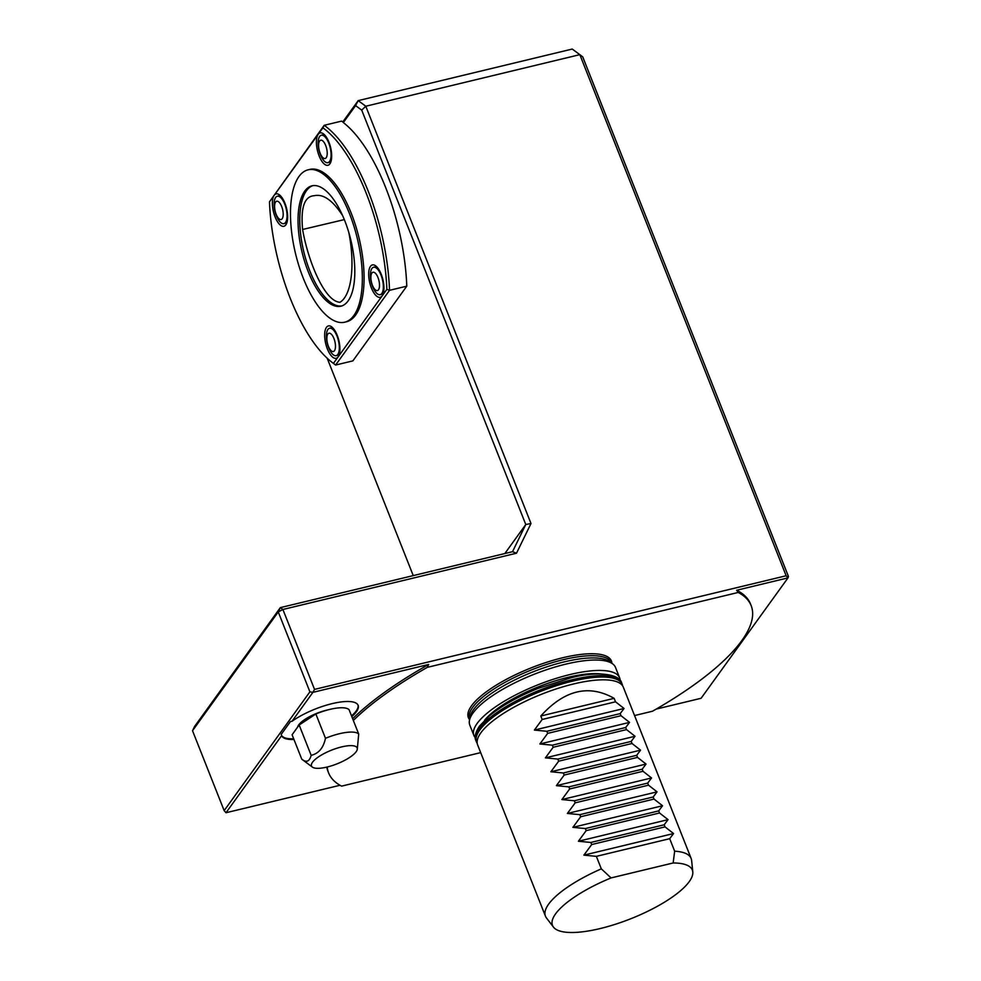 <?xml version="1.0" encoding="UTF-8"?>
<svg xmlns="http://www.w3.org/2000/svg" width="981" height="981" viewBox="0 0 981 981"><rect width="100%" height="100%" fill="white"/><g stroke="black" fill="none" stroke-linecap="round" stroke-linejoin="round"><path stroke-width="1.47" d="M348.782 232.374C355.122 263.938 351.921 295.109 340.002 302.271C324.588 301.645 308.022 260.971 302.602 229.468C300.554 207.457 304.49 196.2 314.411 195.685C323.325 193.748 332.718 200.369 342.577 215.538M475.295 737.724A78.357 23.556 -21.6 0 1 473.909 735.505L469.789 725.082A78.357 23.556 -21.6 0 1 476.876 708.441A78.357 23.556 -21.6 0 1 565.816 664.137A78.357 23.556 -21.6 0 1 598.937 660.115A78.357 23.556 -21.6 0 1 615.492 667.399L619.624 677.822A78.357 23.556 -21.6 0 1 620.127 680.373M473.909 735.505A78.357 23.556 -21.6 0 1 569.936 674.56A78.357 23.556 -21.6 0 1 619.624 677.822M484.651 720.152A71.503 21.496 -21.6 0 1 567.913 677.368A71.503 21.496 -21.6 0 1 601.279 673.972M469.629 719.674A76.923 23.127 -21.6 0 1 491.555 688.147A76.923 23.127 -21.6 0 1 562.64 657.773A76.923 23.127 -21.6 0 1 611.911 663.352M656.203 709.091L701.108 698.276L788.001 577.883L736.657 590.255A227.224 68.327 -21.6 0 1 750.477 603.904L751.164 605.645A227.224 68.327 -21.6 0 1 652.488 711.225L634.56 715.554M326.771 767.117A227.224 68.327 -21.6 0 0 327.924 771.201L328.61 772.942A227.224 68.327 -21.6 0 0 341.56 786.137L480.69 752.623M293.957 739.478A41.141 12.373 -21.6 0 1 281.645 735.652L226.01 812.734L340.002 785.278M226.01 812.734L224.159 810.625L309.898 691.838L278.261 611.936L192.521 730.71L194.63 726.406L280.358 607.619L512.523 551.69L525.779 524.516L361.707 110.117L355.588 105.605L358.175 100.626L365.778 106.23L361.707 110.117M328.61 772.942A227.224 68.327 -21.6 0 1 327.225 767.007M353.332 720.459A227.224 68.327 -21.6 0 1 427.287 667.362L428.648 664.468L312.902 692.353L292.019 721.293A41.141 12.373 -21.6 0 1 332.069 703.647A41.141 12.373 -21.6 0 1 358.151 705.364A41.141 12.373 -21.6 0 1 351.799 716.584M736.657 590.255L738.215 592.45A227.224 68.327 -21.6 0 1 751.164 605.645M738.215 592.45L427.287 667.362M352.645 718.717A227.224 68.327 -21.6 0 1 428.648 664.468M278.261 611.936L282.896 609.483L280.358 607.619L278.261 611.936M504.835 553.542L525.779 524.516L530.991 523.511L365.778 106.23L579.832 54.654L582.726 56.861L788.479 576.534L788.001 577.883L786.149 575.761L579.832 54.654L572.23 49.05L358.175 100.626L342.761 121.975M192.521 730.71L224.159 810.625M530.991 523.511L516.496 553.21L282.896 609.483L314.533 689.398L786.149 575.761M314.533 689.398L312.902 692.353L309.898 691.838M516.496 553.21L512.523 551.69M292.019 721.293L290.523 721.489L281.204 734.389L281.645 735.652M281.461 735.161A41.141 12.373 158.4 0 0 293.687 738.779M351.517 715.885A41.141 12.373 158.4 0 0 357.991 705.02M297.672 727.044A23.507 7.063 -21.6 0 1 298.739 724.836A23.507 7.063 -21.6 0 1 328.304 709.79M327.164 358.175L413.246 575.602M386.87 289.346A128.303 52.103 -103.5 0 0 322.908 127.8L324.196 125.31L341.596 121.117A130.265 52.9 76.5 0 1 343.387 122.453L343.338 122.576A130.265 52.9 76.5 0 1 406.784 286.17L352.866 360.885L335.612 365.042L333.417 363.387L338.138 356.863A16.652 6.757 76.5 0 1 337.746 357.342A16.652 6.757 76.5 0 1 325.717 343.681A16.652 6.757 76.5 0 1 330.205 326.048A16.652 6.757 76.5 0 1 338.703 339.904A16.652 6.757 76.5 0 1 338.138 356.863L382.161 295.87A16.652 6.757 76.5 0 1 381.768 296.348A16.652 6.757 76.5 0 1 369.739 282.687A16.652 6.757 76.5 0 1 374.227 265.054A16.652 6.757 76.5 0 1 382.737 278.911A16.652 6.757 76.5 0 1 382.161 295.87L386.87 289.346L389.531 290.327L335.612 365.042A130.265 52.9 76.5 0 1 334.386 364.135L332.584 362.762A128.303 52.103 -103.5 0 0 333.417 363.387M355.588 105.605L343.338 122.576M299.769 724.591A23.507 7.063 -21.6 0 1 301.523 722.874A23.507 7.063 -21.6 0 1 313.43 715.578M315.146 759.453A24.562 7.382 -21.6 0 1 341.658 746.909A24.562 7.382 -21.6 0 1 357.28 749.337A24.562 7.382 -21.6 0 1 337.059 763.843A24.562 7.382 -21.6 0 1 312.387 767.117A24.562 7.382 -21.6 0 1 315.146 759.453M315.857 713.984L325.484 738.301C323.411 747.927 318.641 753.604 311.161 755.333C309.469 761.661 306.33 762.911 301.731 759.086L292.093 734.769L299.156 724.996L315.857 713.984A31.343 9.43 -21.6 0 1 349.077 709.704L358.703 734.021L357.28 749.337M312.387 767.117L302.197 759.502A31.343 9.43 -21.6 0 1 301.731 759.086M325.484 738.301A31.343 9.43 -21.6 0 1 358.703 734.021M311.161 755.333L299.156 724.996M344.736 220.651A61.901 25.138 76.5 0 1 340.922 306.195A61.901 25.138 76.5 0 1 301.989 251.896A61.901 25.138 76.5 0 1 311.921 185.838A61.901 25.138 76.5 0 1 344.736 220.651M349.592 213.907A78.357 31.821 76.5 0 1 344.772 322.185A78.357 31.821 76.5 0 1 295.489 253.466A78.357 31.821 76.5 0 1 308.071 169.836A78.357 31.821 76.5 0 1 349.592 213.907M308.071 169.836L309.812 169.419A78.357 31.821 76.5 0 1 351.333 213.49A78.357 31.821 76.5 0 1 346.514 321.768L344.772 322.185M406.784 286.17L389.531 290.327A130.265 52.9 76.5 0 0 324.196 125.31L269.468 201.853A128.303 52.103 -103.5 0 0 332.584 362.762M285.863 224.857A16.652 6.757 76.5 0 1 285.471 225.323A16.652 6.757 76.5 0 1 274.876 216.347A16.652 6.757 76.5 0 1 274.177 195.317A16.652 6.757 76.5 0 1 277.942 194.03A16.652 6.757 76.5 0 1 286.44 207.886A16.652 6.757 76.5 0 1 285.863 224.857M329.886 163.852A16.652 6.757 76.5 0 1 329.506 164.33A16.652 6.757 76.5 0 1 318.899 155.341A16.652 6.757 76.5 0 1 318.2 134.323A16.652 6.757 76.5 0 1 321.964 133.036A16.652 6.757 76.5 0 1 330.462 146.892A16.652 6.757 76.5 0 1 329.886 163.852M322.908 127.8L269.468 201.853M328.377 346.219A9.405 3.814 76.5 0 1 329.69 333.221A9.405 3.814 76.5 0 1 335.404 347.666A9.405 3.814 76.5 0 1 328.377 346.219M326.391 336.679A14.102 5.727 76.5 0 1 329.555 328.255A14.102 5.727 76.5 0 1 337.795 338.359A14.102 5.727 76.5 0 1 337.807 354.472A14.102 5.727 76.5 0 1 336.164 355.674A14.102 5.727 76.5 0 1 329.506 349.616A31.343 31.343 0 0 1 326.391 336.679M276.115 214.214A9.405 3.814 76.5 0 1 277.427 201.215A9.405 3.814 76.5 0 1 283.141 215.648A9.405 3.814 76.5 0 1 276.115 214.214M274.116 204.661A14.102 5.727 76.5 0 1 277.28 196.237A14.102 5.727 76.5 0 1 285.52 206.341A14.102 5.727 76.5 0 1 285.532 222.454A14.102 5.727 76.5 0 1 283.889 223.656A14.102 5.727 76.5 0 1 277.231 217.598A31.343 31.343 0 0 1 274.116 204.661M372.4 285.226A9.405 3.814 76.5 0 1 373.712 272.228A9.405 3.814 76.5 0 1 379.439 286.673A9.405 3.814 76.5 0 1 372.4 285.226M370.413 275.686A14.102 5.727 76.5 0 1 373.577 267.261A14.102 5.727 76.5 0 1 381.817 277.353A14.102 5.727 76.5 0 1 381.83 293.478A14.102 5.727 76.5 0 1 380.187 294.68A14.102 5.727 76.5 0 1 373.528 288.61A31.343 31.343 0 0 1 370.413 275.686M325.692 145.507A9.405 3.814 76.5 0 1 324.38 158.505A9.405 3.814 76.5 0 1 318.666 144.072A9.405 3.814 76.5 0 1 325.692 145.507M328.782 143.177A14.102 5.727 76.5 0 1 329.567 161.46A14.102 5.727 76.5 0 1 327.912 162.662A14.102 5.727 76.5 0 1 321.265 156.604A31.343 31.343 0 0 1 318.138 143.667A14.102 5.727 76.5 0 1 321.302 135.243A14.102 5.727 76.5 0 1 328.782 143.177M614.131 698.337C588.833 684.064 564.382 689.962 540.801 716.007L614.131 698.337L615.516 701.807L542.174 719.478L534.375 730.072L546.846 731.286L620.188 713.616L621.01 715.701L547.668 733.371L539.881 743.978L552.352 745.18L625.694 727.51L626.516 729.594L553.174 747.264L545.387 757.872L557.846 759.086L631.188 741.415L632.022 743.5L558.68 761.17L550.881 771.765L563.352 772.979L636.694 755.309L637.515 757.393L564.173 775.064L556.386 785.658L568.857 786.872L642.199 769.202L643.021 771.287L569.679 788.957L561.892 799.564L574.351 800.766L647.693 783.096L648.527 785.18L575.185 802.85L567.386 813.457L579.857 814.659L653.199 796.989L654.02 799.074L580.678 816.744L572.892 827.351L585.363 828.565L658.705 810.895L659.526 812.979L586.184 830.649L578.398 841.244L590.856 842.458L664.198 824.788L665.032 826.873L591.69 844.543L583.891 855.138L596.362 856.352L669.704 838.681L673.555 833.543L583.891 855.138M540.801 716.007L542.174 719.478M615.516 701.807L624.039 708.478L534.375 730.072M624.039 708.478L620.188 713.616M546.846 731.286L547.668 733.371M621.01 715.701L629.544 722.372L539.881 743.978M629.544 722.372L625.694 727.51M552.352 745.18L553.174 747.264M626.516 729.594L635.05 736.265L545.387 757.872M635.05 736.265L631.188 741.415M557.846 759.086L558.68 761.17M632.022 743.5L640.544 750.158L550.881 771.765M640.544 750.158L636.694 755.309M563.352 772.979L564.173 775.064M637.515 757.393L646.05 764.064L556.386 785.658M646.05 764.064L642.199 769.202M568.857 786.872L569.679 788.957M643.021 771.287L651.556 777.958L561.892 799.564M651.556 777.958L647.693 783.096M574.351 800.766L575.185 802.85M648.527 785.18L657.049 791.851L567.386 813.457M657.049 791.851L653.199 796.989M579.857 814.659L580.678 816.744M654.02 799.074L662.555 805.744L572.892 827.351M662.555 805.744L658.705 810.895M585.363 828.565L586.184 830.649M659.526 812.979L668.061 819.638L578.398 841.244M668.061 819.638L664.198 824.788M590.856 842.458L591.69 844.543M665.032 826.873L673.555 833.543M553.443 927.094L546.429 917.909A78.357 23.556 -21.6 0 1 545.436 916.156L477.624 744.886A78.357 23.556 -21.6 0 1 573.652 683.941A78.357 23.556 -21.6 0 1 613.039 680.679A78.357 23.556 -21.6 0 1 623.327 687.203L691.139 858.473A78.357 23.556 -21.6 0 1 691.617 860.423L692.794 871.925A75.206 22.612 158.4 0 0 673.15 862.973L611.077 877.921A75.206 22.612 158.4 0 0 553.443 927.094A75.206 22.612 158.4 0 0 630.746 918.768A75.206 22.612 158.4 0 0 692.794 871.925M669.704 838.681L674.658 851.189A78.357 23.556 -21.6 0 1 680.851 851.949A78.357 23.556 -21.6 0 1 691.139 858.473M545.436 916.156A78.357 23.556 -21.6 0 1 601.316 868.859L596.362 856.352M601.316 868.859L611.077 877.921M674.658 851.189L673.15 862.973M341.78 305.949A61.901 25.138 76.5 0 1 303.73 251.479A61.901 25.138 76.5 0 1 312.804 185.667M302.602 229.468L344.306 219.609M469.678 719.49L469.543 719.147A76.395 22.968 -21.6 0 1 563.168 659.723A76.395 22.968 -21.6 0 1 611.604 662.911L611.739 663.254M469.911 718.742A76.395 22.968 -21.6 0 1 564.038 661.93A76.395 22.968 -21.6 0 1 611.053 662.862M477.244 743.561L476.533 742.102A78.357 23.556 -21.6 0 1 572.548 681.157A78.357 23.556 -21.6 0 1 622.236 684.419L621.684 683.034C619.98 674.315 598.251 670.501 570.329 677.994L538.066 688.417C517.931 696.62 501.732 705.744 489.482 715.787L479.464 726.112C475.307 732.586 474.154 737.454 475.981 740.716A78.357 23.556 -21.6 0 1 571.997 679.772A78.357 23.556 -21.6 0 1 621.684 683.034M622.702 685.977L622.236 684.419M476.533 742.102L475.981 740.716M336.164 355.674L339.083 354.975M329.555 328.255L332.473 327.544M283.889 223.656L286.82 222.957M277.28 196.237L280.21 195.538M380.187 294.68L383.105 293.969M373.577 267.261L376.508 266.55M327.912 162.662L330.842 161.963M321.302 135.243L324.233 134.532"/></g></svg>
